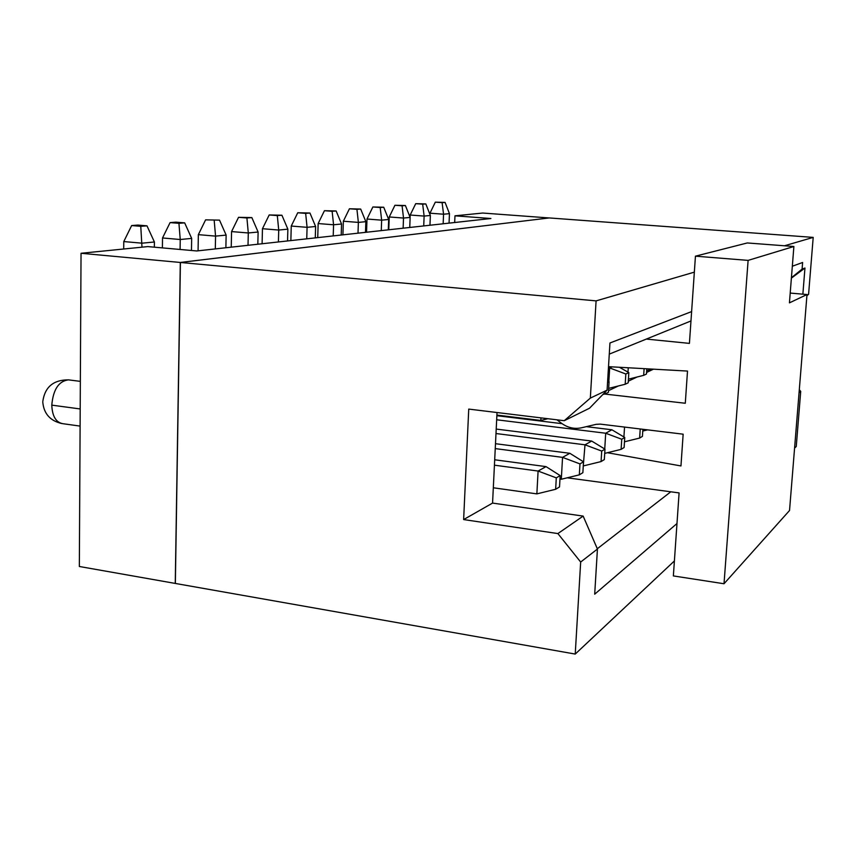 <?xml version="1.0" encoding="UTF-8"?>
<svg xmlns="http://www.w3.org/2000/svg" width="856" height="856" viewBox="0 0 856 856"><rect width="100%" height="100%" fill="white"/><g stroke="black" fill="none" stroke-linecap="round" stroke-linejoin="round"><path stroke-width="1.28" d="M248.015 245.308L248.294 232.971L231.569 231.58L231.238 247.159M257.827 244.228L258.116 232.03L248.294 232.971L246.913 217.98L238.546 217.317L231.569 231.58M198.068 250.819L198.346 234.651L205.601 219.864L219.521 220.131L226.134 235.1L225.877 247.748M238.546 217.317L251.846 217.595L246.913 217.98M258.116 232.03L251.846 217.595M226.134 235.1L215.562 236.117L215.316 248.914M205.601 219.864L219.521 220.131M214.203 220.559L215.562 236.117L198.346 234.651M454.686 222.506L454.975 215.819L482.741 213.037L549.167 217.948L180.306 262.46L175.255 583.428L79.341 566.49L81.042 253.28L147.799 246.592L196.805 250.958L490.916 218.515L454.975 215.819M81.042 253.28L180.306 262.46M278.414 241.959L278.724 230.05L262.46 228.713L262.096 243.757M287.862 229.162L278.724 230.05L277.312 215.594L269.191 214.963L281.913 215.231L287.862 229.162L287.552 240.943M306.748 238.835L307.079 227.322L291.254 226.048L290.858 240.579M315.618 226.498L307.079 227.322L305.656 213.369L297.749 212.759L309.947 213.026L315.618 226.498L315.276 237.893M333.219 235.914L333.573 224.775L318.154 223.555L317.736 237.615M341.555 224.005L333.573 224.775L332.128 211.282L324.435 210.704L336.14 210.972L341.555 224.005L341.202 235.026M358.001 233.174L358.375 222.4L343.352 221.223L342.914 234.844M365.854 221.672L358.375 222.4L356.931 209.335L349.419 208.778L360.686 209.046L365.854 221.672L365.491 232.351M381.262 230.606L381.648 220.163L366.999 219.029L366.539 232.233M388.678 219.478L381.648 220.163L380.192 207.505L372.874 206.97L383.723 207.238L388.678 219.478L388.292 229.836M403.123 228.199L403.518 218.055L389.245 216.964L388.763 229.783M410.142 217.424L403.518 218.055L402.074 205.793L394.937 205.269L405.391 205.526L410.142 217.424L409.746 227.471M423.72 225.931L424.127 216.076L422.671 204.167L415.716 203.664L425.807 203.921L430.365 215.477L429.958 225.235M430.365 215.477L424.127 216.076L410.185 215.027L410.099 217.317M443.151 223.78L443.558 214.214L429.958 213.198L429.905 214.321M141.989 247.181L140.769 226.326L131.653 225.556L137.902 225.075L146.986 225.834L154.401 241.991L154.337 247.181M180.092 249.471L180.242 239.509L178.936 223.33L170.077 222.603L175.855 222.153L184.671 222.87L191.669 238.407L191.466 250.487M191.669 238.407L180.242 239.509L162.522 237.968L162.383 247.898M269.191 214.963L262.46 228.713M297.749 212.759L291.254 226.048M324.435 210.704L318.154 223.555M349.419 208.778L343.352 221.223M372.874 206.97L366.999 219.029M394.937 205.269L389.245 216.964M415.716 203.664L410.185 215.027M449.464 213.647L443.558 214.214L442.113 202.647L435.319 202.155L445.077 202.412L449.464 213.647L449.047 223.127M435.319 202.155L429.958 213.198M154.401 241.991L142.032 243.179L123.778 241.563L123.703 249.01M170.077 222.603L162.522 237.968M674.4 560.947L575.232 654.07L175.352 583.45L180.413 262.471L549.242 217.938L813.2 237.39L784.492 245.779M281.913 215.231L277.312 215.594M309.947 213.026L305.656 213.369M336.14 210.972L332.128 211.282M360.686 209.046L356.931 209.335M383.723 207.238L380.192 207.505M405.391 205.526L402.074 205.793M422.671 204.167L425.807 203.921M445.077 202.412L442.113 202.647M131.653 225.556L123.778 241.563M140.769 226.326L146.986 225.834M178.936 223.33L184.671 222.87M508.346 416.476L508.314 417.097M608.841 381.583L609.675 367.941L608.445 367.802M608.67 388.378L625.19 384.258L625.832 374.008L609.675 367.941L612.147 366.871M180.413 262.471L596.086 300.884L694.334 272.144M627.994 372.135L628.261 367.77M791.383 278.136L804.961 268.024L802.083 269.126L802.618 262.482L792.335 266.227M496.897 415.074L540.821 420.446L540.96 417.878M596.086 300.884L590.34 398.104L607.086 390.143L609.953 342.989L691.616 311.595M804.961 268.024L802.864 294.164M806.962 295.074L808.588 294.304L813.2 237.39M806.908 295.716L808.588 294.304M590.34 398.104L564.254 420.703L589.517 408.226L607.086 390.143M564.254 420.703L468.746 409.093L463.631 519.571L492.564 503.082L497.026 412.528M609.269 354.127L690.974 320.947M802.083 269.126L791.415 277.729M607.642 380.899L609.076 381.723L608.434 392.315L605.171 393.888L605.288 391.984M602.892 394.455L605.171 393.888M540.821 420.446L547.819 418.712M619.402 367.267L628.839 372.617L628.197 382.814L625.19 384.258M646.804 368.797L646.462 374.019L643.68 375.356L644.108 368.647M628.422 379.165L643.68 375.356M646.687 370.648L652.743 369.129M607.557 382.429L609.076 381.723M625.832 374.008L628.839 372.617M604.743 448.993L605.695 433.232L496.662 419.782M496.213 429.07L591.699 441.065L604.978 449.143L604.336 459.586L601.072 461.577L601.715 451.069L585.001 444.81L495.988 433.532M591.699 441.065L585.001 444.81L583.278 465.76M799.301 389.715L800.713 391.395L796.251 446.522L794.582 448.084M496.865 415.695L562.071 423.677M586.349 426.652L611.88 429.776L624.752 437.47L624.12 447.528L621.114 449.357L621.745 439.246L605.695 433.232L611.88 429.776M623.917 436.967L624.538 427.069M463.631 519.571L557.887 533.577L583.15 516.093L492.564 503.082M559.963 479.071L561.311 479.253L562.553 457.372L495.25 448.598M495.485 443.697L569.828 453.295L583.514 461.801L582.872 472.673L579.33 474.845L579.972 463.899L562.553 457.372L569.828 453.295M493.313 487.781L536.862 493.88L538.092 471.046L494.426 465.183M494.693 459.779L546.032 466.616L560.166 475.583L559.524 486.925L555.651 489.279L556.293 477.862L538.092 471.046L546.032 466.616M575.232 654.07L580.668 562.039L557.887 533.577M597.306 548.739L670.804 491.793M800.713 391.395L799.065 392.669M676.989 523.53L594.695 594.192L597.435 549.038L580.668 562.039M597.435 549.038L583.15 516.093M583.771 465.825L601.072 461.577M561.311 479.253L579.33 474.845M536.862 493.88L555.651 489.279M604.711 453.391L621.114 449.357M642.888 429.295L642.428 436.357L639.635 438.069L640.224 428.974M624.484 441.792L639.635 438.069M642.77 431.05L647.585 429.862M601.715 451.069L604.978 449.143M579.972 463.899L583.514 461.801M556.293 477.862L560.166 475.583M621.745 439.246L624.752 437.47M567.228 477.809L679.097 492.917L673.362 575.928L724.015 583.749L748.112 260.385L695.447 256.169L689.422 343.384L646.344 339.072M608.509 366.668L687.507 371.065L685.292 403.251L604.582 394.038M556.935 419.815L561.557 423.303C567.774 427.797 574.462 429.284 581.631 427.765L596.118 424.341L600.227 424.116L683.152 434.185L680.959 465.942L607.428 452.728M790.206 293.073L807.005 294.528L789.532 510.508L724.015 583.749M807.005 294.528L789.435 302.853L793.887 246.496L748.112 260.385M793.887 246.496L747.299 242.954L695.447 256.169M80.197 408.954L51.788 405.134C52.27 416.144 55.897 422.318 62.67 423.666L80.1 426.095M69.154 379.946L68.459 379.861C58.743 381.08 53.19 389.512 51.788 405.134M653.47 369.171L646.558 372.467M637.078 377.004L628.293 381.209M618.332 385.97L608.53 390.646M80.346 381.369L68.459 379.861C53.382 379.839 44.833 387.051 42.8 401.496M42.8 402.245C43.87 413.737 50.204 420.842 61.814 423.549"/></g></svg>
